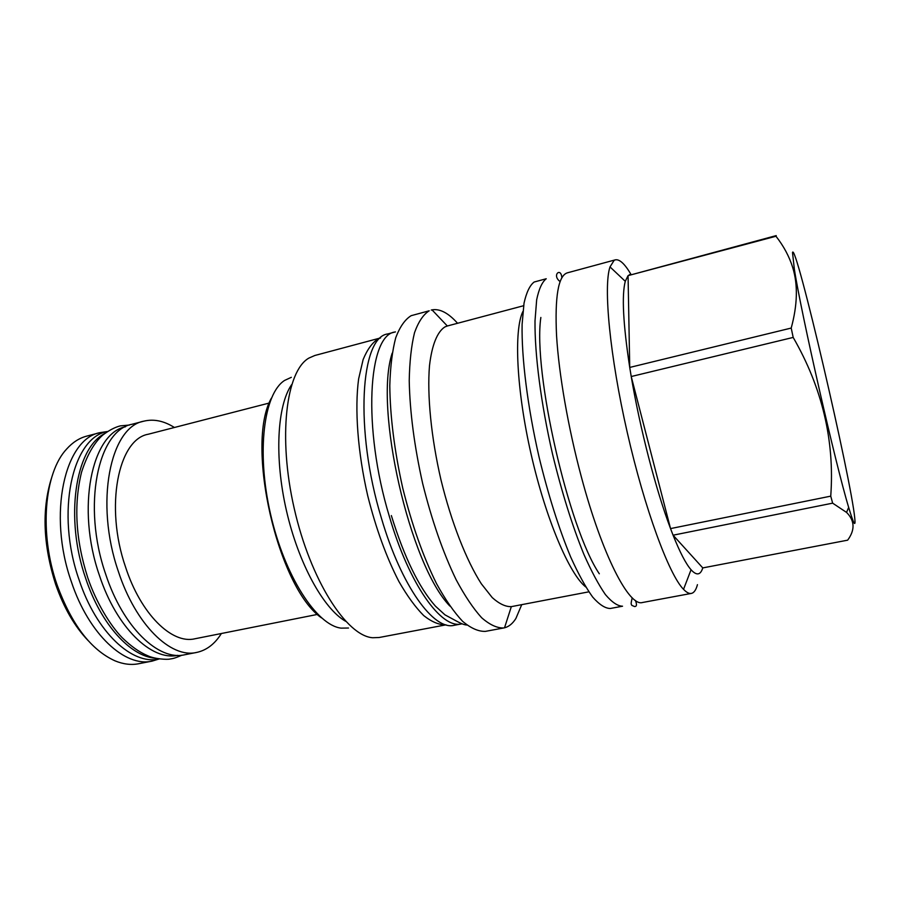 <?xml version="1.0" encoding="UTF-8"?>
<svg xmlns="http://www.w3.org/2000/svg" width="900" height="900" viewBox="0 0 900 900"><rect width="100%" height="100%" fill="white"/><g stroke="black" fill="none" stroke-linecap="round" stroke-linejoin="round"><path stroke-width="1.35" d="M395.449 331.897L394.988 332.01C368.168 334.834 362.363 427.511 389.284 516.161C409.219 584.865 441.562 629.336 461.554 623.914L454.219 625.298C433.924 630.776 401.299 586.451 381.341 517.905C354.375 429.469 360.574 336.881 387.776 333.945L394.988 332.01M380.588 337.916L314.831 355.489L308.891 358.088C286.099 371.014 277.796 436.905 294.233 508.522C310.478 580.196 346.522 635.962 372.668 637.74L379.147 637.504L446.017 624.836C439.178 625.016 431.741 621.934 423.72 615.589C415.485 607.32 407.216 595.98 398.925 581.546C386.415 557.314 376.009 528.694 367.706 495.697C357.728 452.239 354.555 409.095 358.627 378.889L363.127 359.561C367.29 349.425 372.375 342.484 378.405 338.749L380.576 337.928M291.634 384.671C277.178 405.484 274.23 457.223 286.369 510.322C298.451 563.423 323.539 608.783 345.589 621.259M291.319 377.325L284.58 380.441C263.824 393.615 256.219 451.789 270.495 513.945C284.58 576.135 316.654 625.264 341.066 628.133L348.491 628.02M271.395 398.16C245.002 444.262 277.74 587.779 321.514 617.884M269.336 403.02L148.185 434.25C118.294 439.301 104.58 506.452 125.505 566.91C140.794 614.239 171.979 644.377 194.828 638.786L317.543 614.396M221.389 633.499C214.819 644.006 206.561 650.317 196.594 652.444C170.944 658.665 135.709 624.915 118.328 571.365C94.522 502.751 110.239 426.836 143.843 421.166C153.754 418.77 163.935 420.874 174.409 427.489M196.594 652.444L184.635 654.773C158.625 661.061 123.086 627.514 105.683 574.178C81.832 505.834 98.01 430.054 132.064 424.26L143.843 421.166M177.593 655.357C151.627 661.05 116.561 627.84 99.416 575.404C75.87 508.14 91.755 433.294 125.471 426.78M104.299 433.777C75.319 448.864 64.553 518.006 85.714 578.441C100.935 624.465 130.624 656.606 155.486 658.238M107.381 431.505L107.123 431.572C72.36 437.614 55.328 512.606 79.11 579.904C96.424 632.452 132.401 665.37 158.996 658.991L159.244 658.946M392.186 353.171C373.86 407.824 409.657 564.75 449.854 606.06M503.775 627.964C497.104 628.2 489.735 624.791 481.657 617.749C473.31 608.558 464.805 595.901 456.165 579.758C443.036 552.611 431.876 520.526 422.662 483.525C414.338 446.209 409.86 411.93 409.23 380.666C409.59 361.575 411.356 345.577 414.529 332.674C418.421 321.795 423.315 314.505 429.199 310.793L411.165 315.675C405.022 319.444 399.892 326.779 395.752 337.669C392.332 350.584 390.341 366.559 389.79 385.605C390.139 416.779 394.459 450.923 402.728 488.048C411.93 524.858 423.202 556.74 436.556 583.695C445.365 599.704 454.061 612.259 462.645 621.36C470.959 628.312 478.575 631.654 485.494 631.361L504.517 627.806C508.928 626.67 512.73 623.554 515.903 618.446L521.73 604.654M431.269 310.05L432.011 309.87C439.853 308.498 448.369 312.964 457.56 323.269M504.517 627.806L511.335 606.634C505.564 606.847 499.207 603.832 492.244 597.6L481.354 583.819C466.414 560.61 451.384 522.416 441.011 480.015C431.145 437.434 427.039 395.201 429.491 365.726C431.899 344.869 437.355 331.684 444.949 326.902L447.334 325.991L432.011 309.87M522.911 311.456C513.72 330.12 516.442 390.049 531.169 454.489C545.839 518.951 569.374 574.132 585.742 586.969M534.139 282.026L546.233 278.752C542.07 282.049 538.875 289.08 536.659 299.835L535.005 320.906C534.656 354.319 540.979 403.616 552.521 454.039C561.847 492.412 572.299 525.859 583.898 554.366C591.413 571.342 598.59 584.752 605.419 594.596C611.899 602.224 617.602 606.094 622.541 606.206L610.29 608.49C605.171 608.411 599.276 604.586 592.627 597.015C585.63 587.239 578.317 573.908 570.679 557.01C558.911 528.649 548.381 495.338 539.066 457.088C527.558 406.834 521.449 357.66 522.113 324.27L524.025 303.199C526.421 292.433 529.785 285.368 534.139 282.026M540.855 317.452C532.789 371.666 568.541 528.424 599.31 573.784M615.285 259.852L614.137 260.347L610.009 266.906C603.27 286.324 609.773 355.916 627.289 432.574C644.738 509.243 669.049 574.774 683.539 589.342C686.554 592.481 689.153 593.842 691.357 593.415L642.431 602.516C629.156 606.926 602.145 555.142 581.276 476.606C568.181 427.736 558.889 374.197 556.56 335.678C554.726 296.674 558.293 275.738 567.259 272.869L615.285 259.852C619.538 258.986 624.758 263.812 630.934 274.309M691.357 593.415C694.024 592.852 696.06 589.928 697.444 584.663M775.969 236.25L628.065 275.636L776.227 235.597L775.969 236.25C783.742 246.161 789.356 256.68 792.81 267.817C798.019 284.918 797.49 304.999 791.212 328.061L793.181 337.421C822.217 387.799 834.739 440.707 830.745 496.147L832.646 503.156L846.551 512.415C854.809 520.627 855.18 529.875 847.654 540.169L702.776 567.911C700.492 575.212 696.589 575.831 691.054 569.745L683.539 589.342M630.574 274.41L629.258 274.759M792.506 252.529L794.351 269.179C801.09 313.121 835.695 464.861 848.666 507.386C853.706 524.216 855.742 527.861 854.775 518.321C851.209 478.89 795.364 239.501 792.506 252.529M793.181 337.421L631.226 376.526L670.534 528.592C656.044 490.376 639.99 428.625 631.226 376.526L629.73 367.436C623.126 323.955 621.641 295.256 625.275 281.317L628.065 275.636L629.73 367.436L791.212 328.061M830.745 496.147L670.534 528.592L673.076 535.196C679.961 552.398 685.946 563.918 691.054 569.745M702.776 567.911L673.076 535.196L832.646 503.156M88.133 640.586C74.655 626.524 63.81 607.77 55.631 584.325C43.189 545.13 41.738 509.974 51.255 478.879M138.634 663.739C131.153 665.201 123.266 664.234 114.998 660.836C90.968 649.924 71.674 624.634 57.094 584.944C38.902 533.16 44.235 472.68 66.69 448.988C72.664 442.339 79.346 438.053 86.726 436.118L100.058 432.63C64.811 438.784 47.396 514.181 71.37 581.783C88.819 634.556 125.201 667.553 152.156 661.106L138.634 663.739M159.097 658.969L152.156 661.106M107.235 431.55L100.058 432.63M511.301 606.645L588.87 591.829M447.3 326.002L523.62 305.719M794.351 269.179L792.81 267.817M848.666 507.386L846.551 512.415M625.275 281.317L610.009 266.906M632.205 597.791C630.619 604.564 631.148 603.911 631.834 605.385L634.534 606.521C636.727 606.634 637.043 604.62 635.456 600.491M560.081 281.554C551.498 275.164 561.049 266.85 561.847 277.718M466.853 625.016C464.681 624.949 461.599 623.835 457.582 621.675L444.938 614.824L435.409 606.116C418.961 587.531 404.269 557.347 391.354 515.576M181.969 655.178C173.756 658.699 173.081 658.474 169.954 659.036C167.524 659.768 154.8 659.149 147.645 655.706C139.376 652.241 130.826 646.166 121.995 637.492C110.396 625.59 96.21 602.595 87.885 578.036M129.487 425.048L120.285 425.88C114.851 427.264 109.001 430.335 102.735 435.094C94.095 442.8 87.03 455.164 81.54 472.207C73.609 504.731 75.656 539.798 87.671 577.406"/></g></svg>
